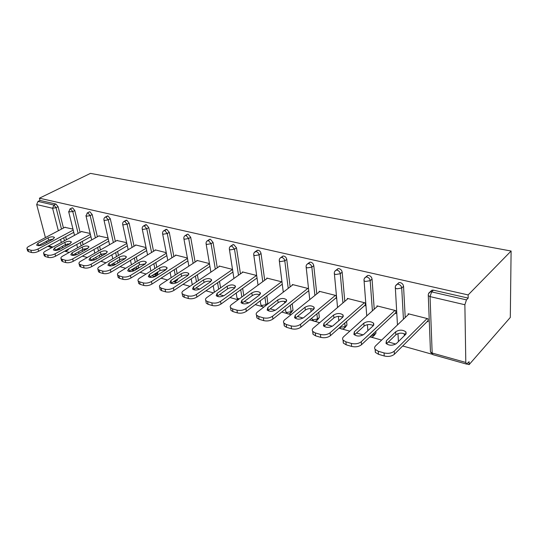 <?xml version="1.0" encoding="UTF-8"?>
<svg xmlns="http://www.w3.org/2000/svg" width="538" height="538" viewBox="0 0 538 538"><rect width="100%" height="100%" fill="white"/><g stroke="black" fill="none" stroke-linecap="round" stroke-linejoin="round"><path stroke-width="0.81" d="M65.192 251.313L69.234 252.443M74.674 253.97L76.84 254.582M82.361 256.128L87.257 257.5M92.785 259.054L95.186 259.726M100.794 261.3L106.053 262.773M111.662 264.346L114.318 265.093M120.021 266.693L125.657 268.274M131.359 269.874L133.35 270.432M140.088 272.322L146.134 274.017M151.938 275.644L152.57 275.826M154.211 276.283L155.159 276.552M161.057 278.2L167.547 280.022M174.272 281.912L176.982 282.672M182.981 284.353L189.954 286.31M195.946 287.991L199.833 289.081M205.94 290.796L213.425 292.894M219.524 294.602L223.788 295.799M229.995 297.541L238.038 299.8M244.245 301.542L248.919 302.854M255.234 304.622L261.959 306.512M270.197 308.819L275.315 310.258M281.751 312.06L286.936 313.513M288.778 314.031L291.058 314.676M297.487 316.472L303.089 318.045M309.639 319.881L313.116 320.856M315.006 321.388L319.666 322.699M326.203 324.528L332.336 326.25M339.007 328.119L340.594 328.57M342.531 329.115L349.814 331.152M356.465 333.022L363.184 334.905M371.455 337.225L381.637 340.083M388.416 341.98L395.76 344.044M402.68 345.988L431.839 354.165M466.937 364.011L469.129 364.623L510.306 317.433L511.1 251.031L90.458 173.377L39.409 198.199L468.147 294.925L511.1 251.031M465.807 362.444L464.872 304.743L430.05 296.593L432.169 353.042L465.807 362.444L466.54 364.098L469.089 361.704L469.129 364.623M430.319 291.831L431.94 290.164L433.413 290.164L431.617 291.878L466.459 299.881L468.195 298.099L468.147 294.925M433.413 290.164L468.195 298.099M466.459 299.881L464.872 304.743M58.346 230.741L52.603 208.28L36.685 204.554L45.414 237.581M46.402 241.306L46.739 242.571M408.194 314.69L408.147 313.741L427.972 318.745L428.087 321.717L427.246 321.502M39.409 198.199L39.994 200.425L55.932 204.057L58.077 206.679L63.464 228.038M65.649 236.707L66.416 239.733M67.458 243.869L67.748 245.005M68.662 248.953L68.023 250.015L66.443 250.89M71.789 208.045L72.603 207.863L74.795 210.54L80.088 232.315M82.301 241.407L83.108 244.716M84.103 248.825L84.466 250.318M89.106 211.992L89.933 211.817L92.186 214.548L97.371 236.767M99.604 246.323L100.451 249.941M101.413 254.091L101.837 255.906M106.766 216.585L107.977 215.933L110.283 218.717L115.347 241.401M117.593 251.461L118.481 255.436M119.436 259.719L119.907 261.798M138.199 265.671L138.669 268.038M125.468 220.943L126.766 220.217L129.133 223.068L134.063 246.236M136.322 256.855L137.251 261.212M157.735 271.959L157.93 272.927L157.17 274.763L155.771 275.658M144.957 225.489L146.356 224.689L148.777 227.601L153.559 251.28M155.825 262.51L156.793 267.312M178.085 278.623L177.251 280.345L175.913 281.226M165.287 230.237L166.793 229.349L169.282 232.329L173.888 256.552M176.155 268.462L177.163 273.755M186.511 235.207L187.466 234.205L188.132 234.218L190.694 237.265L195.112 262.06M197.365 274.736L198.408 280.587M208.697 240.419L209.719 239.296L210.445 239.302L213.075 242.423L217.278 267.823M219.517 281.361L220.587 287.85M232.201 245.146L233.788 244.629L236.498 247.823L240.452 273.876M242.658 288.375L243.754 295.604M266.861 295.826L267.89 303.977M256.505 250.809L258.247 250.21C259.726 250.708 260.654 251.797 261.031 253.485L264.716 280.224M292.208 303.775L292.995 310.191L290.95 312.914M281.73 257.433L282.961 256.048L283.889 256.061C285.443 256.579 286.398 257.695 286.761 259.417L290.137 286.895M318.758 312.275L319.316 317.454L317.312 320.144M308.503 263.607L309.801 262.188L310.809 262.201C312.437 262.739 313.425 263.889 313.775 265.644L316.801 293.93M346.606 321.428L346.936 325.08L344.986 327.709M336.633 270.103L338.005 268.644L339.108 268.657C340.816 269.215 341.838 270.399 342.168 272.194L344.797 301.347M375.833 331.334L375.961 333.083L374.071 335.651M366.237 276.956L367.683 275.443L368.893 275.449C370.689 276.034 371.745 277.252 372.054 279.087L374.233 309.202M406.425 342.249L405.141 343.533M397.421 284.185L398.954 282.605L400.285 282.611C402.175 283.223 403.265 284.467 403.554 286.351L405.222 317.534M405.995 332.047L406.089 333.842M395.121 313.311L395.928 313.519L395.753 310.614L376.95 305.866L377.01 306.707M364.643 305.544L365.403 305.739L365.188 302.894L347.326 298.388L347.393 299.148M335.685 298.166L336.411 298.348L336.149 295.564L319.162 291.273L319.236 291.966M308.523 288.59L292.356 284.508L292.43 285.133M308.139 291.145L308.832 291.32M281.973 281.885L266.801 278.059L266.882 278.63M281.899 284.454L282.315 284.562M256.666 275.496L242.423 271.898L242.504 272.43M232.517 269.397L219.141 266.021L219.222 266.512M209.443 263.573L196.874 260.399L196.955 260.856M187.385 258.005L175.57 255.019L175.65 255.442M166.276 252.672L155.152 249.867L155.233 250.264M146.047 247.567L135.583 244.924L135.657 245.294M126.652 242.672L116.874 240.526M108.037 237.971L98.831 235.953M90.155 233.458L81.487 231.555M72.966 229.121L64.802 227.325M39.994 200.425L37.99 201.407L53.921 205.065L55.932 204.057M36.685 204.554L37.99 201.407M51.769 247.682L47.889 246.283M384.045 352.928L378.254 351.247L378.476 354.293L384.253 355.988L384.045 352.928C388.207 353.849 391.597 353.258 394.226 351.166L427.125 318.53M378.254 351.247L375.127 349.35C374.307 348.16 374.475 346.983 375.625 345.826L408.967 313.95M405.612 334.475L405.921 331.939C402.787 329.646 399.371 329.592 395.672 331.785L386.378 340.742L386.022 343.419C389.176 345.766 392.632 345.806 396.385 343.547L405.612 334.475C402.276 332.625 399.021 332.733 395.854 334.777L386.58 343.762L386.378 340.742M394.226 351.166L394.415 354.226L428.046 320.695M394.415 354.226C391.792 356.331 388.402 356.916 384.253 355.988M378.476 354.293L375.356 352.39L375.275 349.532M351.368 343.426L345.894 341.832L346.169 344.818L351.637 346.418L351.368 343.426C355.315 344.293 358.617 343.721 361.274 341.711L394.946 310.413M345.894 341.832L343.056 340.11C342.269 338.953 342.477 337.803 343.681 336.667L377.73 306.061M373.244 325.725L373.654 323.244C370.736 321.112 367.461 321.092 363.829 323.183L354.34 331.778L353.883 334.394C356.822 336.573 360.13 336.58 363.809 334.428L373.244 325.725M361.274 341.711L361.523 344.71L395.874 312.612M361.523 344.71C358.873 346.721 355.578 347.292 351.637 346.418M346.169 344.818L343.331 343.083L343.284 340.393M373.332 325.645C370.178 324.037 367.084 324.192 364.065 326.109L354.596 334.723L354.34 331.778M320.453 334.434L315.275 332.928L315.598 335.846L320.769 337.366L320.453 334.434C324.212 335.255 327.427 334.697 330.103 332.773L364.421 302.699M315.275 332.928L312.679 331.354C311.926 330.231 312.174 329.108 313.432 327.992L348.066 298.57M342.578 317.44L343.076 315.006C340.359 313.022 337.212 313.029 333.647 315.026L323.997 323.277L323.439 325.84C326.183 327.864 329.357 327.85 332.968 325.793L342.578 317.44M330.103 332.773L330.399 335.699L365.342 304.932M330.399 335.699C327.729 337.635 324.515 338.187 320.769 337.366M315.598 335.846L313.008 334.266L313.002 331.717M342.726 317.299C339.74 315.9 336.808 316.102 333.93 317.891L324.3 326.169L323.997 323.277M291.159 325.914L286.25 324.488L286.613 327.346L291.522 328.785L291.159 325.914C294.737 326.687 297.87 326.149 300.56 324.293L335.423 295.382M286.25 324.488L283.876 323.049C283.156 321.959 283.445 320.863 284.75 319.76L319.868 291.455M313.472 309.572L314.064 307.191C311.515 305.342 308.496 305.376 304.999 307.279L295.207 315.221L294.562 317.723C297.131 319.606 300.184 319.572 303.728 317.608L313.472 309.572M300.56 324.293L300.903 327.165L336.344 297.615M300.903 327.165C298.22 329.021 295.093 329.565 291.522 328.785M286.613 327.346L284.246 325.9L284.279 323.486M313.681 309.39C310.856 308.18 308.066 308.409 305.322 310.083L295.557 318.052L295.207 315.221M263.364 317.83L258.697 316.472L259.108 319.276L263.768 320.641L263.364 317.83C266.774 318.563 269.834 318.039 272.531 316.257L307.837 288.415M258.697 316.472L256.532 315.16C255.839 314.105 256.169 313.035 257.514 311.946L293.028 284.676M285.826 302.1L286.498 299.767C284.111 298.045 281.199 298.092 277.763 299.922L267.863 307.568L267.13 310.016C269.538 311.771 272.484 311.71 275.96 309.834L285.826 302.1M272.531 316.257L272.914 319.068L308.758 290.654M272.914 319.068C270.217 320.85 267.171 321.374 263.768 320.641M259.108 319.276L256.935 317.951L257.009 315.651M286.082 301.879C283.391 300.836 280.742 301.098 278.126 302.665L268.247 310.339L267.863 307.568M236.955 310.15L232.517 308.859L232.961 311.603L237.392 312.901L236.955 310.15C240.21 310.843 243.196 310.332 245.9 308.617L281.562 281.784M232.517 308.859L230.526 307.649C229.867 306.633 230.23 305.584 231.616 304.515L267.447 278.22M259.518 294.992L260.271 292.712C258.025 291.098 255.214 291.166 251.845 292.914L241.858 300.285L241.044 302.679C243.304 304.32 246.142 304.239 249.558 302.443L259.518 294.992M245.9 308.617L246.317 311.368L282.268 284.178M246.317 311.368C243.62 313.089 240.641 313.6 237.392 312.901M232.961 311.603L230.97 310.386L230.728 308.879M259.814 294.75C257.258 293.856 254.736 294.138 252.235 295.611L242.275 303.002L241.858 300.285M211.831 302.847L207.607 301.616L208.078 304.3L212.295 305.544L211.831 302.847C214.944 303.499 217.856 303.002 220.56 301.347L256.512 275.456M207.607 301.616L205.772 300.5C205.146 299.511 205.543 298.496 206.955 297.447L243.035 272.053M234.46 288.22L235.288 285.987C233.169 284.481 230.459 284.562 227.144 286.243L217.09 293.351L216.202 295.685C218.334 297.225 221.078 297.131 224.427 295.409L234.46 288.22M220.56 301.347L221.01 304.044L257.016 277.978M221.01 304.044C218.314 305.705 215.408 306.203 212.295 305.544M208.078 304.3L206.249 303.183L206.007 301.838M234.79 287.958C232.355 287.198 229.948 287.507 227.567 288.879L217.54 296.014L217.09 293.351M187.903 295.887L183.875 294.71L184.373 297.346L188.394 298.529L187.903 295.887C190.882 296.505 193.72 296.021 196.424 294.421L232.524 269.471M183.875 294.71L182.187 293.687C181.588 292.733 182.012 291.737 183.458 290.702L219.726 266.169M210.566 281.764L211.461 279.578C209.464 278.166 206.841 278.26 203.586 279.874L193.478 286.741L192.523 289.02C194.534 290.459 197.184 290.352 200.479 288.698L210.566 281.764M196.424 294.421L196.908 297.07L232.927 272.04M196.908 297.07C194.205 298.671 191.367 299.155 188.394 298.529M184.373 297.346L182.685 296.317L182.456 295.113M210.916 281.495C208.603 280.856 206.303 281.179 204.036 282.463L193.956 289.35L193.478 286.741M165.079 289.249L161.239 288.126L161.756 290.715L165.596 291.838L165.079 289.249C167.937 289.841 170.714 289.363 173.411 287.823L209.484 263.822M161.239 288.126L159.678 287.184C159.107 286.256 159.557 285.281 161.037 284.272L197.433 260.54M187.755 275.597L188.717 273.465C186.827 272.134 184.285 272.241 181.084 273.795L170.943 280.433L169.921 282.658C171.817 284.01 174.386 283.896 177.627 282.302L187.755 275.597M173.411 287.823L173.915 290.419L209.914 266.344M173.915 290.419C171.219 291.966 168.448 292.437 165.596 291.838M161.756 290.715L160.196 289.76L159.981 288.684M188.125 275.328C185.913 274.797 183.72 275.133 181.562 276.337L170.976 283.344M143.296 282.907L139.624 281.845L140.169 284.38L143.834 285.456L143.296 282.907C146.033 283.472 148.744 283.008 151.44 281.515L187.459 258.408M139.624 281.845L138.179 280.964C137.634 280.069 138.111 279.121 139.611 278.126L176.101 255.153M165.953 269.706L166.975 267.621C165.186 266.364 162.718 266.485 159.578 267.978L149.416 274.407L148.327 276.579C150.129 277.85 152.617 277.722 155.798 276.189L165.953 269.706M151.44 281.515L151.965 284.064L187.91 260.883M151.965 284.064C149.282 285.564 146.565 286.028 143.834 285.456M140.169 284.38L138.723 283.499L138.515 282.531M166.329 269.437L160.075 270.473L149.456 277.258M122.476 276.855L118.965 275.833L119.523 278.321L123.034 279.35L122.476 276.855C125.098 277.393 127.755 276.942 130.445 275.496L166.376 253.21M118.965 275.833L117.62 275.019C117.102 274.151 117.607 273.23 119.133 272.248L155.67 249.995M145.099 264.071L146.175 262.033C144.48 260.849 142.086 260.977 138.992 262.416L128.817 268.637L127.674 270.762C129.382 271.959 131.797 271.825 134.93 270.352L145.099 264.071M130.445 275.496L130.99 277.991L166.847 255.637M130.99 277.991C128.306 279.444 125.657 279.894 123.034 279.35M119.523 278.321L118.185 277.507L117.99 276.64M145.475 263.808L139.51 264.864L128.885 271.434M102.556 271.065L99.194 270.083L99.772 272.531L103.135 273.512L102.556 271.065C105.078 271.576 107.681 271.132 110.357 269.733L146.181 248.22M99.194 270.083L97.95 269.33C97.452 268.489 97.977 267.588 99.523 266.626L136.074 245.052M125.132 258.67L126.255 256.68C124.641 255.563 122.314 255.705 119.275 257.09L109.1 263.116L107.909 265.194C109.53 266.323 111.877 266.175 114.95 264.757L125.132 258.67M110.357 269.733L110.922 272.188L146.672 250.607M110.922 272.188C108.252 273.593 105.656 274.03 103.135 273.512M99.772 272.531L98.528 271.771L98.346 270.991M125.502 258.428L119.813 259.491L109.194 265.853M83.484 265.516L80.263 264.575L80.855 266.976L84.076 267.924L83.484 265.516C85.912 266.007 88.461 265.57 91.117 264.212L126.813 243.418M80.263 264.575L79.106 263.876C78.635 263.062 79.18 262.181 80.74 261.239L117.271 240.304M105.986 253.499L107.163 251.549C105.63 250.5 103.363 250.641 100.377 251.979L90.209 257.83L88.965 259.854C90.512 260.923 92.792 260.769 95.818 259.397L105.986 253.499M91.117 264.212L91.702 266.626L127.324 245.772M91.702 266.626C89.046 267.985 86.504 268.415 84.076 267.924M80.855 266.976L79.698 266.276L79.523 265.577M106.349 253.27L100.929 254.346L90.33 260.5M65.206 260.197L62.119 259.303L62.724 261.656L65.811 262.564L65.206 260.197C67.539 260.668 70.034 260.244 72.684 258.926L108.225 238.811M62.119 259.303L61.036 258.65C60.586 257.857 61.15 256.996 62.731 256.068L99.214 235.745M87.627 248.536L88.844 246.633C87.385 245.637 85.179 245.785 82.24 247.076L72.085 252.759L70.801 254.736C72.267 255.745 74.493 255.584 77.472 254.266L87.627 248.536M72.684 258.926L73.276 261.293L108.75 241.118M73.276 261.293C70.633 262.611 68.144 263.035 65.811 262.564M62.724 261.656L61.48 260.372M87.963 248.327L82.805 249.403L72.24 255.362M47.667 255.099L44.708 254.239L45.327 256.552L48.285 257.42L47.667 255.099C49.92 255.55 52.368 255.133 54.997 253.855L90.371 234.373M44.708 254.239L43.699 253.627C43.269 252.86 43.854 252.026 45.448 251.111L81.85 231.36M70.001 243.768L71.258 241.912C69.866 240.97 67.721 241.118 64.822 242.369L54.694 247.883L53.363 249.82C54.768 250.775 56.934 250.614 59.859 249.336L70.001 243.768M54.997 253.855L55.609 256.175L90.915 236.646M55.609 256.175C52.98 257.46 50.538 257.877 48.285 257.42M45.327 256.552L44.163 255.375M70.31 243.586L65.401 244.655L54.889 250.426M30.834 250.204L27.983 249.376L28.615 251.649L31.46 252.49L30.834 250.204C33.006 250.634 35.4 250.224 38.016 248.98L73.215 230.103M27.983 249.376L27.041 248.805C26.638 248.065 27.236 247.245 28.844 246.35L65.152 227.144M53.06 239.195L54.358 237.372C53.027 236.478 50.935 236.639 48.084 237.85L37.983 243.21L36.618 245.093C37.956 246.001 40.068 245.832 42.946 244.595L53.06 239.195M38.016 248.98L38.635 251.266L73.767 232.335M38.635 251.266C36.026 252.517 33.632 252.921 31.46 252.49M28.615 251.649L27.532 250.567M53.329 239.04L48.676 240.089L38.225 245.678M431.94 290.164L430.151 291.872L431.617 291.878L430.05 296.593L428.302 295.678L428.322 294.373M428.483 293.815L430.151 291.872C428.739 292.759 428.12 294.024 428.302 295.678L430.474 352.02L432.169 353.042L432.969 354.676L466.399 364.058M48.696 245.846L52.953 247.036M58.306 248.536L60.296 249.094M62.704 247.776L62.334 246.33M61.352 242.483L60.572 239.444M58.077 206.679L56.066 207.695L52.603 208.28L53.921 205.065L56.066 207.695L61.493 229.08M403.554 286.351L401.725 288.005L403.433 319.242M404.22 333.674L404.334 335.732M432.834 354.643L430.474 352.02L430.427 350.715M403.386 345.282L404.67 344.004M398.954 282.605L397.111 284.246C395.712 285.113 395.107 286.364 395.295 287.998L396.889 288.832L401.725 288.005C401.435 286.122 400.339 284.871 398.443 284.252L397.111 284.246L395.565 285.913M372.054 279.087L370.184 280.675L372.404 310.843M374.038 333.015L374.166 334.771L375.961 333.083M342.168 272.194L340.265 273.728L342.935 302.934M344.777 323.042L345.107 326.7L346.936 325.08M313.775 265.644L311.845 267.124L314.912 295.449M316.895 313.829L317.46 319.014L319.316 317.454M286.761 259.417L284.804 260.836L288.22 288.368M290.318 305.268L291.119 311.697L292.995 310.191M261.031 253.485L259.06 254.857L262.786 281.636M264.958 297.272L265.994 304.723L267.89 303.264M236.498 247.823L234.507 249.155L238.509 275.241M240.735 289.767L241.844 297.01M213.075 242.423L211.078 243.707L215.314 269.148M217.574 282.706L218.663 289.209M190.694 237.265L188.683 238.509L193.142 263.338M195.422 276.034L196.471 281.899M169.282 232.329L167.271 233.532L171.918 257.789M174.204 269.726L175.22 275.026M148.777 227.601L146.76 228.764L151.582 252.483M153.868 263.734L154.843 268.536M155.791 273.196L155.986 274.165L157.93 272.927M129.133 223.068L127.109 224.198L132.079 247.406M134.359 258.038L135.294 262.403M136.249 266.868L136.665 268.798L138.609 267.594M110.283 218.717L108.266 219.82L113.37 242.537M115.63 252.611L116.524 256.592M117.486 260.876L117.957 262.961M92.186 214.548L90.169 215.617L95.394 237.87M97.64 247.44L98.488 251.064M99.456 255.194L99.893 257.036M74.795 210.54L72.785 211.575L78.111 233.391M80.337 242.497L81.151 245.805M82.119 249.787L82.516 251.414M63.692 237.762L64.459 240.795M65.434 244.635L65.797 246.074M397.461 324.952L395.289 286.821M370.534 337.151L372.868 336.781L374.166 334.771L371.112 335.746M367.683 275.443L365.806 277.016C364.414 277.87 363.822 279.101 364.024 280.722L365.477 281.482L370.184 280.675C369.875 278.832 368.819 277.621 367.017 277.03L365.806 277.016L364.381 278.449M366.748 315.934L363.991 279.652M341.63 329.041L343.883 328.691L345.107 326.7L340.029 327.218M338.005 268.644L336.095 270.163C334.717 270.997 334.132 272.215 334.34 273.808L335.672 274.514L340.265 273.728C339.935 271.925 338.913 270.742 337.198 270.177L336.095 270.163L334.791 271.387M337.548 307.507L334.3 272.853M314.131 321.32L316.297 320.991L317.46 319.014L313.123 319.767L311.926 319.041L311.832 318.173M309.801 262.188L307.864 263.654C306.499 264.467 305.927 265.664 306.142 267.245L307.366 267.89L311.845 267.124C311.495 265.362 310.507 264.205 308.873 263.667L307.864 263.654L306.673 264.696M309.754 299.605L306.082 266.384M287.931 313.963L290.022 313.661L291.119 311.697L286.882 312.43L285.779 311.764L285.678 310.977M282.961 256.048L280.997 257.46C279.652 258.253 279.087 259.437 279.309 260.997L280.433 261.589L284.804 260.836C284.441 259.114 283.486 257.991 281.925 257.473L280.997 257.46L279.921 258.348M283.284 292.161L279.242 260.217M265.994 305.436L265.994 304.723L261.851 305.429L260.836 304.817L260.735 304.111M257.393 250.197L255.416 251.562C254.077 252.342 253.526 253.499 253.754 255.039L254.79 255.584L259.06 254.857C258.684 253.169 257.749 252.073 256.263 251.576L254.44 252.322M258.032 285.127L253.68 254.346M236.209 293.042L237.016 298.186L239.282 298.893M233.008 244.615L231.01 245.933C229.686 246.7 229.141 247.843 229.383 249.363L230.338 249.867L234.507 249.155L231.797 245.947L230.129 246.586M233.929 278.462L229.302 248.738M238.065 299.787L236.915 297.548M209.719 239.296L207.715 240.567C206.404 241.313 205.866 242.436 206.115 243.936L206.995 244.407L211.078 243.707L208.441 240.58L206.922 241.125M210.896 272.141L206.034 243.378M214.528 292.114L214.144 291.266M187.466 234.205L185.449 235.436C184.151 236.169 183.626 237.278 183.875 238.751L184.695 239.188L188.683 238.509L186.121 235.449L184.729 235.92M188.865 266.128L183.801 238.247M173.512 281.851L175.321 281.616L176.148 279.894M166.168 229.336L164.151 230.533C162.866 231.246 162.348 232.335 162.604 233.795L163.364 234.191L167.271 233.532L164.769 230.546L163.498 230.95M167.775 260.399L162.523 233.337M153.464 276.223L155.226 276.007L155.986 274.165L153.088 274.911M145.778 224.676L143.754 225.832C142.483 226.538 141.971 227.608 142.234 229.04L142.94 229.417L146.76 228.764L144.332 225.846L143.169 226.195M147.56 254.931L142.16 228.637M136.726 269.242L136.665 268.798L132.503 269.175M126.228 220.203L124.204 221.333C122.946 222.019 122.442 223.075 122.704 224.487L123.363 224.837L127.109 224.198L124.742 221.347L123.673 221.649M128.178 249.713L122.637 224.117M113.747 263.109L113.921 263.889L115.636 264.353M107.479 215.92L105.455 217.016C104.204 217.688 103.713 218.724 103.975 220.123L104.594 220.446L108.266 219.82L105.952 217.029L104.971 217.291M109.57 244.716L103.908 219.786M114.56 264.972L113.848 263.539M89.469 211.804L87.452 212.866L85.999 215.926L86.571 216.229L90.169 215.617L87.916 212.88L87.008 213.115M91.695 239.935L85.932 215.624M96.349 259.094L96.127 258.63M72.166 207.85L70.148 208.885L68.716 211.891L72.785 211.575L70.586 208.899L69.745 209.1M74.506 235.348L68.656 211.622M64.506 251.253L66.093 251.085L66.719 250.029M395.672 331.785L395.854 334.777M363.829 323.183L364.065 326.109M333.647 315.026L333.93 317.891M304.999 307.279L305.322 310.083M277.763 299.922L278.126 302.665M251.845 292.914L252.235 295.611M227.144 286.243L227.567 288.879M203.586 279.874L204.036 282.463M181.084 273.795L181.562 276.337M170.943 280.433L171.447 282.995M159.578 267.978L160.075 270.473M149.416 274.407L149.934 276.915M138.992 262.416L139.51 264.864M128.817 268.637L129.355 271.105M119.275 257.09L119.813 259.491M109.1 263.116L109.658 265.543M100.377 251.979L100.929 254.346M90.209 257.83L90.781 260.21M82.24 247.076L82.805 249.403M72.085 252.759L72.677 255.093M64.822 242.369L65.401 244.655M54.694 247.883L55.293 250.183M48.084 237.85L48.676 240.089M37.983 243.21L38.595 245.469M59.039 249.719L57.122 249.181M397.965 333.594L398.436 341.529M367.42 324.67L367.884 330.668M369.868 336.909L370.393 337.111M338.389 316.371L338.799 320.722M339.68 327.528L341.489 329M310.762 308.617L311.085 311.536M311.818 318.066L311.926 319.041L313.984 321.28M284.454 301.347L284.663 303.008M285.443 309.135L285.779 311.764L287.776 313.923M262.934 306.949L263.963 306.996M259.377 294.562L259.444 295.046M260.264 300.816L260.836 304.817L262.779 306.909M213.203 285.745L214.366 292.228M191.192 278.866L192.261 284.75M170.102 272.369L171.138 277.689M149.887 266.216L150.875 271.038M152.18 275.49L153.303 276.182M130.485 260.372L131.44 264.757M132.429 269.222L134.083 270.789M111.864 254.817L112.772 258.805M93.968 249.524L94.829 253.163M95.811 257.298L96.268 259.141M76.759 244.474L77.58 247.796M78.561 251.784L78.965 253.418M405.921 331.939L406.029 333.957M375.127 349.35L375.356 352.39M373.654 323.244L373.789 325.053M343.056 340.11L343.331 343.083M343.076 315.006L343.231 316.626M312.679 331.354L313.008 334.266M314.064 307.191L314.226 308.651M283.876 323.049L284.246 325.9M286.498 299.767L286.667 301.078M256.532 315.16L256.935 317.951M260.271 292.712L260.439 293.882M230.526 307.649L230.97 310.386M235.288 285.987L235.456 287.036M205.772 300.5L206.249 303.183M211.461 279.578L211.622 280.52M182.187 293.687L182.685 296.317M188.717 273.465L188.872 274.313M159.678 287.184L160.196 289.76M166.975 267.621L167.123 268.381M138.179 280.964L138.723 283.499M146.175 262.033L146.316 262.719M117.62 275.019L118.185 277.507M126.255 256.68L126.39 257.298M97.95 269.33L98.528 271.771M107.163 251.549L107.291 252.107M79.106 263.876L79.698 266.276M88.844 246.633L88.965 247.137M61.036 258.65L61.641 261.004M71.258 241.912L71.372 242.369M43.699 253.627L44.318 255.94M54.358 237.372L54.466 237.789M27.041 248.805L27.673 251.078"/></g></svg>
